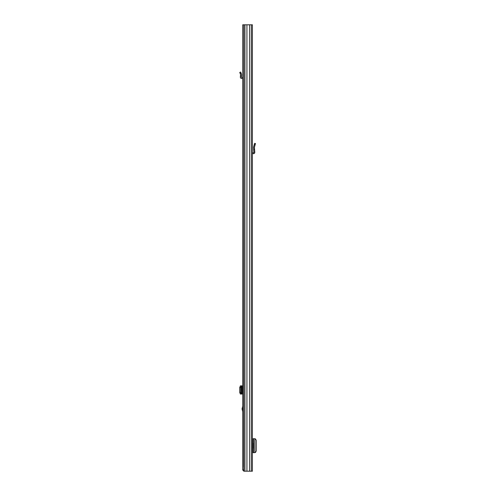 <?xml version="1.0" encoding="UTF-8"?>
<svg xmlns="http://www.w3.org/2000/svg" width="496" height="496" viewBox="0 0 496 496"><rect width="100%" height="100%" fill="white"/><g stroke="black" fill="none" stroke-linecap="round" stroke-linejoin="round"><path stroke-width="0.74" d="M243.815 24.8L252.402 24.8L252.402 471.2L243.815 471.2L243.815 24.8L242.73 24.8L242.73 470.01L243.772 469.861M246.927 24.8L246.927 471.2M249.544 24.8L249.544 471.2M254.888 438.724L254.888 452.637L254.888 438.724L252.402 438.724M254.888 452.637L252.402 452.637M254.888 438.898L255.533 438.954L256.265 440.442L256.265 450.92L255.533 452.408L254.888 452.464M252.402 152.824A1.265 1.265 0 0 1 252.774 152.768L253.537 152.768A0.372 0.372 0 0 0 253.902 152.365L253.673 149.457L254.572 149.457L254.795 152.297A1.265 1.265 0 0 1 253.537 153.661L252.774 153.661A0.372 0.372 0 0 0 252.402 154.033M254.572 149.457L254.423 147.312L255.483 143.561L254.628 143.319L253.568 147.064L253.673 149.457M252.402 448.062L253.072 448.062L253.072 443.3L252.402 443.3M243.815 33.728L243.734 466.736M242.73 406.137L242.06 408.927L242.73 411.717M243.815 469.861L242.73 469.861M243.92 471.2L242.73 470.01M242.73 385.863L240.355 385.863M240.442 385.863L239.735 387.438L239.735 392.472L240.355 394.047M242.73 394.047L241.254 393.942L240.696 392.454L239.735 392.472M240.442 394.047L241.484 394.047M239.735 387.438L240.696 387.457L240.696 392.454M240.696 387.457L241.484 385.863M241.502 385.944L241.608 393.979L241.502 385.944M242.73 77.525A1.414 1.414 0 0 0 242.358 77.475L241.769 77.475A0.372 0.372 0 0 1 241.397 77.072L241.608 74.623L240.696 72.044L239.735 72.453L240.572 74.53L240.355 76.979A1.414 1.414 0 0 0 241.769 78.517L242.358 78.517A0.372 0.372 0 0 1 242.73 78.889M240.442 76.024L241.484 76.024M244.931 24.8L244.931 471.2M251.286 24.8L251.286 471.2M252.774 438.724L252.774 443.3M252.774 448.062L252.774 452.637M253.623 438.724L253.623 452.637M254.243 144.683L255.099 144.925M242.73 408.475L242.116 408.475M242.358 385.863L242.358 394.047M241.769 385.863L241.769 394.047M241.254 385.969L240.293 385.956M240.293 393.954L241.254 393.942M242.116 409.38L242.73 409.38M240.293 73.768L241.254 73.365M241.614 385.925L241.614 393.985"/></g></svg>
